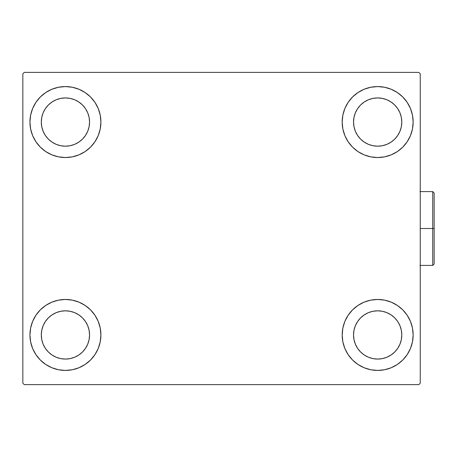 <?xml version="1.0" encoding="UTF-8"?>
<svg xmlns="http://www.w3.org/2000/svg" width="457" height="457" viewBox="0 0 457 457"><rect width="100%" height="100%" fill="white"/><g stroke="black" fill="none" stroke-linecap="round" stroke-linejoin="round"><path stroke-width="0.69" d="M29.945 334.947A35.48 35.48 0 0 1 65.425 299.461A35.48 35.48 0 0 1 100.911 334.947L100.226 341.865L98.209 348.52L94.93 354.655L90.515 360.036L85.139 364.446L79.004 367.725L72.349 369.742L65.425 370.427L58.507 369.742L51.852 367.725L45.717 364.446L40.336 360.036L35.926 354.655L32.647 348.52L30.63 341.865L29.945 334.947L30.63 328.023L32.647 321.368L35.926 315.233L40.336 309.857L45.717 305.442L51.852 302.163L58.507 300.146L65.425 299.461L72.349 300.146L79.004 302.163L85.139 305.442L90.515 309.857L94.93 315.233L98.209 321.368L100.226 328.023L100.911 334.947A35.48 35.48 0 0 1 65.425 370.427A35.48 35.48 0 0 1 29.945 334.947M342.184 122.053A35.48 35.48 0 0 1 377.665 86.573A35.48 35.48 0 0 1 413.145 122.053L412.465 128.977L410.443 135.632L407.164 141.767L402.754 147.143L397.379 151.558L391.243 154.837L384.588 156.854L377.665 157.539L370.741 156.854L364.086 154.837L357.951 151.558L352.576 147.143L348.16 141.767L344.881 135.632L342.864 128.977L342.184 122.053L342.864 115.135L344.881 108.48L348.16 102.345L352.576 96.964L357.951 92.554L364.086 89.275L370.741 87.258L377.665 86.573L384.588 87.258L391.243 89.275L397.379 92.554L402.754 96.964L407.164 102.345L410.443 108.48L412.465 115.135L413.145 122.053A35.48 35.48 0 0 1 377.665 157.539A35.48 35.48 0 0 1 342.184 122.053M342.184 334.947A35.48 35.48 0 0 1 377.665 299.461A35.48 35.48 0 0 1 413.145 334.947L412.465 341.865L410.443 348.52L407.164 354.655L402.754 360.036L397.379 364.446L391.243 367.725L384.588 369.742L377.665 370.427L370.741 369.742L364.086 367.725L357.951 364.446L352.576 360.036L348.16 354.655L344.881 348.52L342.864 341.865L342.184 334.947L342.864 328.023L344.881 321.368L348.16 315.233L352.576 309.857L357.951 305.442L364.086 302.163L370.741 300.146L377.665 299.461L384.588 300.146L391.243 302.163L397.379 305.442L402.754 309.857L407.164 315.233L410.443 321.368L412.465 328.023L413.145 334.947A35.48 35.48 0 0 1 377.665 370.427A35.48 35.48 0 0 1 342.184 334.947M29.945 122.053A35.48 35.48 0 0 1 65.425 86.573A35.48 35.48 0 0 1 100.911 122.053L100.226 128.977L98.209 135.632L94.93 141.767L90.515 147.143L85.139 151.558L79.004 154.837L72.349 156.854L65.425 157.539L58.507 156.854L51.852 154.837L45.717 151.558L40.336 147.143L35.926 141.767L32.647 135.632L30.63 128.977L29.945 122.053L30.63 115.135L32.647 108.48L35.926 102.345L40.336 96.964L45.717 92.554L51.852 89.275L58.507 87.258L65.425 86.573L72.349 87.258L79.004 89.275L85.139 92.554L90.515 96.964L94.93 102.345L98.209 108.48L100.226 115.135L100.911 122.053A35.48 35.48 0 0 1 65.425 157.539A35.48 35.48 0 0 1 29.945 122.053M56.194 144.349L60.718 145.72L56.194 144.349L52.024 142.116L48.368 139.117L45.369 135.461L43.135 131.29L41.764 126.76L41.301 122.053A24.13 24.13 0 0 1 65.425 97.929A24.13 24.13 0 0 1 89.555 122.053A24.13 24.13 0 0 1 65.425 146.183A24.13 24.13 0 0 1 41.301 122.053L41.764 117.346L43.135 112.822L41.764 117.346M368.428 357.237L372.958 358.608L368.428 357.237L364.258 355.003L360.602 352.004L357.603 348.348L355.375 344.178L353.998 339.654L353.535 334.947A24.13 24.13 0 0 1 377.665 310.817A24.13 24.13 0 0 1 401.789 334.947A24.13 24.13 0 0 1 377.665 359.071A24.13 24.13 0 0 1 353.535 334.947L353.998 330.24L355.375 325.71L353.998 330.24M368.428 144.349L372.958 145.72L368.428 144.349L364.258 142.116L360.602 139.117L357.603 135.461L355.375 131.29L353.998 126.76L353.535 122.053A24.13 24.13 0 0 1 377.665 97.929A24.13 24.13 0 0 1 401.789 122.053A24.13 24.13 0 0 1 377.665 146.183A24.13 24.13 0 0 1 353.535 122.053L353.998 117.346L355.375 112.822L353.998 117.346M56.194 357.237L60.718 358.608L56.194 357.237L52.024 355.003L48.368 352.004L45.369 348.348L43.135 344.178L41.764 339.654L41.301 334.947A24.13 24.13 0 0 1 65.425 310.817A24.13 24.13 0 0 1 89.555 334.947A24.13 24.13 0 0 1 65.425 359.071A24.13 24.13 0 0 1 41.301 334.947L41.764 330.24L43.135 325.71L41.764 330.24M418.823 72.383L24.267 72.383L22.85 73.8L22.85 383.2L24.267 384.617L418.823 384.617L420.24 383.2L420.24 73.8L418.823 72.383L24.267 72.383L22.85 73.8L22.85 383.2L24.267 384.617L418.823 384.617L420.24 383.2L420.24 73.8L418.823 72.383M58.507 300.146L65.425 299.461M72.349 369.742L65.425 370.427L58.507 369.742M370.741 87.258L377.665 86.573L384.588 87.258M384.588 156.854L377.665 157.539M377.665 299.461L384.588 300.146M384.588 369.742L377.665 370.427L370.741 369.742M58.507 87.258L65.425 86.573L72.349 87.258M65.425 157.539L58.507 156.854M87.721 131.29L89.092 126.76L89.555 122.053L89.092 126.76L87.721 131.29L85.488 135.461L82.489 139.117L78.833 142.116L74.662 144.349L70.132 145.72L65.425 146.183L60.718 145.72M74.662 99.763L70.132 98.392L74.662 99.763L78.833 101.997L82.489 104.996L85.488 108.652L87.721 112.822L89.092 117.346L89.555 122.053M399.955 344.178L401.326 339.654L401.789 334.947L401.326 339.654L399.955 344.178L397.727 348.348L394.722 352.004L391.066 355.003L386.896 357.237L382.372 358.608L377.665 359.071L372.958 358.608M386.896 312.651L382.372 311.28L386.896 312.651L391.066 314.884L394.722 317.883L397.727 321.539L399.955 325.71L401.326 330.24L401.789 334.947M399.955 131.29L401.326 126.76L401.789 122.053L401.326 126.76L399.955 131.29L397.727 135.461L394.722 139.117L391.066 142.116L386.896 144.349L382.372 145.72L377.665 146.183L372.958 145.72M386.896 99.763L382.372 98.392L386.896 99.763L391.066 101.997L394.722 104.996L397.727 108.652L399.955 112.822L401.326 117.346L401.789 122.053M87.721 344.178L89.092 339.654L89.555 334.947L89.092 339.654L87.721 344.178L85.488 348.348L82.489 352.004L78.833 355.003L74.662 357.237L70.132 358.608L65.425 359.071L60.718 358.608M74.662 312.651L70.132 311.28L74.662 312.651L78.833 314.884L82.489 317.883L85.488 321.539L87.721 325.71L89.092 330.24L89.555 334.947M32.647 135.632L33.172 136.837M43.135 112.822L45.369 108.652L48.368 104.996L52.024 101.997L56.194 99.763L60.718 98.392L65.425 97.929L70.132 98.392M410.443 321.368L409.918 320.163M355.375 325.71L357.603 321.539L360.602 317.883L364.258 314.884L368.428 312.651L372.958 311.28L377.665 310.817L382.372 311.28M410.443 108.48L409.638 106.67M407.164 102.345L402.754 96.964M391.243 154.837L397.379 151.558M355.375 112.822L357.603 108.652L360.602 104.996L364.258 101.997L368.428 99.763L372.958 98.392L377.665 97.929L382.372 98.392M51.852 302.163L45.717 305.442M32.647 348.52L33.452 350.33M35.926 354.655L40.336 360.036M43.135 325.71L45.369 321.539L48.368 317.883L52.024 314.884L56.194 312.651L60.718 311.28L65.425 310.817L70.132 311.28M432.733 228.5L432.733 265.403L432.733 228.5L420.24 228.5L432.733 228.5L432.733 191.597L432.733 228.5L434.15 228.5L432.733 228.5M434.15 263.98L434.15 228.5L434.15 263.98L432.733 265.403L419.96 265.403M434.15 193.02L434.15 228.5L434.15 193.02L432.733 191.597L434.15 193.02M419.96 191.597L432.733 191.597"/></g></svg>
